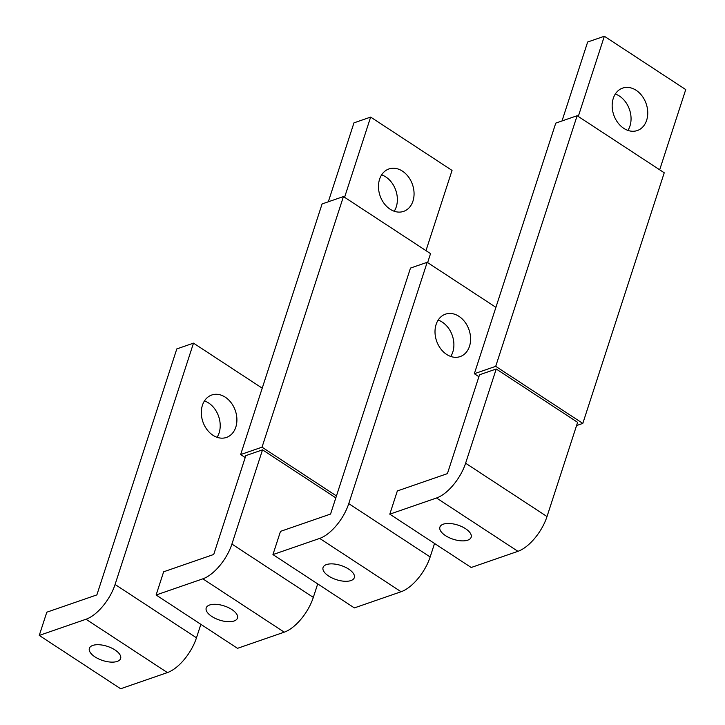 <?xml version="1.0" encoding="UTF-8"?>
<svg xmlns="http://www.w3.org/2000/svg" width="725" height="725" viewBox="0 0 725 725"><rect width="100%" height="100%" fill="white"/><g stroke="black" fill="none" stroke-linecap="round" stroke-linejoin="round"><path stroke-width="1.09" d="M562.002 120.957L587.649 42.023L604.342 36.25L685.741 89.583L659.678 169.804M615.317 94.023A22.448 17.155 -109.1 0 1 629.952 126.032A22.448 17.155 -109.1 0 1 627.904 130.4M604.342 36.25L578.278 116.462M646.646 120.259A22.448 17.155 70.9 0 0 642.096 95.981A22.448 17.155 70.9 0 0 622.621 88.106A22.448 17.155 70.9 0 0 613.268 98.392A22.448 17.155 70.9 0 0 617.827 122.67A22.448 17.155 70.9 0 0 637.302 130.545A22.448 17.155 70.9 0 0 646.646 120.259M465.613 463.212A32.852 15.071 123.2 0 1 436.532 497.993L389.796 514.161L397.336 490.952L447.407 473.633L479.524 374.78L496.217 369.007L465.613 463.212L547.013 516.553A32.852 15.071 123.2 0 1 517.931 551.326L471.196 567.494L389.796 514.161M496.217 369.007L577.617 422.34L547.013 516.553M582.809 423.4L664.236 172.786L577.136 115.719L555.767 123.114L474.34 373.719L495.71 366.333L582.809 423.4L576.574 425.557M474.34 373.719L478.899 376.71M577.136 115.719L495.71 366.333M445.513 535.63A16.43 7.449 -162 0 0 461.227 540.832A16.43 7.449 -162 0 0 471.15 537.243A16.43 7.449 -162 0 0 465.55 528.697A16.43 7.449 -162 0 0 449.835 523.495A16.43 7.449 -162 0 0 439.912 527.084A16.43 7.449 -162 0 0 445.513 535.63M328.316 201.795L353.963 122.86L370.647 117.087L452.047 170.42L425.983 250.642M381.631 174.861A22.448 17.155 -109.1 0 1 396.267 206.87A22.448 17.155 -109.1 0 1 394.219 211.238M370.647 117.087L344.583 197.3M412.96 201.097A22.448 17.155 70.9 0 0 408.402 176.818A22.448 17.155 70.9 0 0 388.935 168.952A22.448 17.155 70.9 0 0 379.583 179.229A22.448 17.155 70.9 0 0 384.141 203.517A22.448 17.155 70.9 0 0 403.608 211.383A22.448 17.155 70.9 0 0 412.96 201.097M231.918 544.058A32.852 15.071 123.2 0 1 202.846 578.831L156.111 594.998L163.642 571.789L213.721 554.471L245.838 455.617L262.532 449.844L231.918 544.058L313.318 597.391A32.852 15.071 123.2 0 1 284.245 632.164L237.501 648.331L156.111 594.998M317.704 583.897L313.318 597.391M335.82 497.867L262.532 449.844M427.632 262.604L430.541 253.623L343.451 196.557L322.081 203.952L240.655 454.557L262.024 447.171L336.454 495.936M240.655 454.557L245.213 457.548M343.451 196.557L262.024 447.171M211.827 616.467A16.43 7.449 -162 0 0 227.532 621.669A16.43 7.449 -162 0 0 237.465 618.081A16.43 7.449 -162 0 0 231.855 609.535A16.43 7.449 -162 0 0 216.15 604.333A16.43 7.449 -162 0 0 206.217 607.922A16.43 7.449 -162 0 0 211.827 616.467M272.953 554.58L280.493 531.371L330.564 514.052L410.486 268.078L427.179 262.305L348.761 503.63A32.852 15.071 123.2 0 1 319.689 538.412L272.953 554.58L354.353 607.912L401.088 591.745A32.852 15.071 123.2 0 0 430.161 556.972L434.547 543.478M427.179 262.305L495.909 307.346M438.163 320.078A22.448 17.155 -109.1 0 1 452.79 352.087A22.448 17.155 -109.1 0 1 450.742 356.455M469.483 346.314A22.448 17.155 70.9 0 0 464.933 322.036A22.448 17.155 70.9 0 0 445.458 314.17A22.448 17.155 70.9 0 0 436.115 324.447A22.448 17.155 70.9 0 0 440.664 348.734A22.448 17.155 70.9 0 0 460.139 356.6A22.448 17.155 70.9 0 0 469.483 346.314M328.67 576.049A16.43 7.449 -162 0 0 344.375 581.251A16.43 7.449 -162 0 0 354.308 577.662A16.43 7.449 -162 0 0 348.707 569.116A16.43 7.449 -162 0 0 332.993 563.914A16.43 7.449 -162 0 0 323.06 567.503A16.43 7.449 -162 0 0 328.67 576.049M39.259 635.417L46.799 612.208L96.878 594.89L176.8 348.915L193.493 343.142L115.076 584.477A32.852 15.071 123.2 0 1 86.003 619.25L39.259 635.417L120.658 688.75L167.403 672.582A32.852 15.071 123.2 0 0 196.475 637.81L200.861 624.316M193.493 343.142L262.223 388.183M204.468 400.916A22.448 17.155 -109.1 0 1 219.104 432.934A22.448 17.155 -109.1 0 1 217.056 437.302M235.797 427.152A22.448 17.155 70.9 0 0 231.248 402.873A22.448 17.155 70.9 0 0 211.773 395.007A22.448 17.155 70.9 0 0 202.42 405.284A22.448 17.155 70.9 0 0 206.978 429.572A22.448 17.155 70.9 0 0 226.454 437.438A22.448 17.155 70.9 0 0 235.797 427.152M94.984 656.886A16.43 7.449 -162 0 0 110.689 662.088A16.43 7.449 -162 0 0 120.622 658.499A16.43 7.449 -162 0 0 115.012 649.953A16.43 7.449 -162 0 0 99.307 644.752A16.43 7.449 -162 0 0 89.374 648.349A16.43 7.449 -162 0 0 94.984 656.886M436.532 497.993L517.931 551.326M202.846 578.831L284.245 632.164M348.761 503.63L430.161 556.972M319.689 538.412L401.088 591.745M115.076 584.477L196.475 637.81M86.003 619.25L167.403 672.582"/></g></svg>
